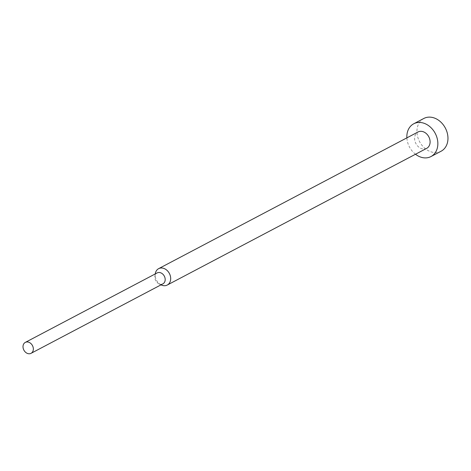 <?xml version="1.0" encoding="UTF-8"?>
<svg xmlns="http://www.w3.org/2000/svg" width="471" height="471" viewBox="0 0 471 471"><rect width="100%" height="100%" fill="white"/><g stroke="black" fill="none" stroke-linecap="round" stroke-linejoin="round"><path stroke-width="0.35" stroke-dasharray="2.35 1.77" d="M415.499 154.247A18.516 14.572 62.2 0 1 406.873 137.868M441.086 151.232A18.516 14.572 62.2 0 1 437.559 152.416A18.516 14.572 62.2 0 1 418.572 139.504A18.516 14.572 62.2 0 1 423.823 118.468M161.111 284.896A9.255 7.283 62.2 0 1 155.271 273.816M426.661 148.365A9.255 7.283 62.2 0 1 424.901 148.96A9.255 7.283 62.2 0 1 415.41 142.501A9.255 7.283 62.2 0 1 418.036 131.986M162.895 283.854A6.17 4.857 62.2 0 1 161.718 284.248A6.17 4.857 62.2 0 1 158.804 283.754A6.17 4.857 62.2 0 1 154.906 276.365A6.17 4.857 62.2 0 1 157.143 272.933M158.804 283.754L161.011 284.849M154.906 276.365L155.253 273.928"/><path stroke-width="0.71" d="M406.873 137.868A18.516 14.572 62.2 0 1 413.721 123.796A18.516 14.572 62.2 0 1 417.247 122.613A18.516 14.572 62.2 0 1 436.228 135.518A18.516 14.572 62.2 0 1 430.977 156.555A18.516 14.572 62.2 0 1 427.45 157.738A18.516 14.572 62.2 0 1 415.499 154.247M413.721 123.796L423.823 118.468A18.516 14.572 62.2 0 1 427.356 117.285A18.516 14.572 62.2 0 1 446.337 130.196A18.516 14.572 62.2 0 1 441.086 151.232L430.977 156.555M155.253 273.928L155.271 273.816A9.255 7.283 62.2 0 1 158.621 268.664A9.255 7.283 62.2 0 1 160.387 268.076A9.255 7.283 62.2 0 1 169.878 274.528A9.255 7.283 62.2 0 1 167.252 285.043A9.255 7.283 62.2 0 1 165.486 285.638A9.255 7.283 62.2 0 1 161.111 284.896L161.011 284.849M158.621 268.664L418.036 131.986A9.255 7.283 62.2 0 1 419.796 131.391A9.255 7.283 62.2 0 1 429.287 137.85A9.255 7.283 62.2 0 1 426.661 148.365L167.252 285.043M25.299 342.399L157.143 272.933A6.17 4.857 62.2 0 1 158.321 272.538A6.17 4.857 62.2 0 1 164.644 276.842A6.17 4.857 62.2 0 1 162.895 283.854L31.057 353.321A6.17 4.857 62.2 0 1 29.879 353.715A6.17 4.857 62.2 0 1 23.55 349.411A6.17 4.857 62.2 0 1 25.299 342.399A6.17 4.857 62.2 0 1 26.476 342.005A6.17 4.857 62.2 0 1 32.805 346.309A6.17 4.857 62.2 0 1 31.057 353.321"/></g></svg>
